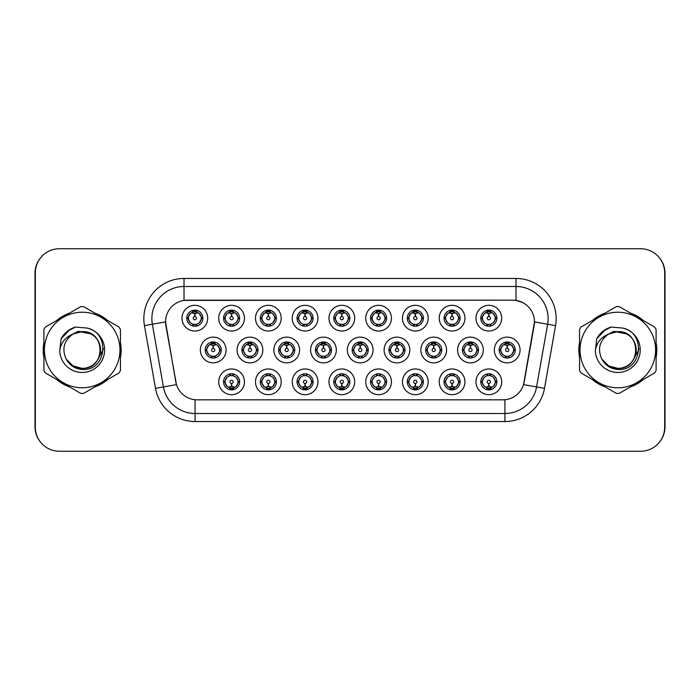 <?xml version="1.0" encoding="UTF-8"?>
<svg xmlns="http://www.w3.org/2000/svg" width="700" height="700" viewBox="0 0 700 700"><rect width="100%" height="100%" fill="white"/><g stroke="black" fill="none" stroke-linecap="round" stroke-linejoin="round"><path stroke-width="1.05" d="M244.449 381.832A12.862 12.862 0 0 1 231.586 394.686A12.862 12.862 0 0 1 218.724 381.832A12.862 12.862 0 0 1 231.586 368.97A12.862 12.862 0 0 1 244.449 381.832M223.554 381.832A8.041 8.041 0 0 0 231.586 389.865A8.041 8.041 0 0 0 239.627 381.832A8.041 8.041 0 0 0 231.586 373.791A8.041 8.041 0 0 0 223.554 381.832L224.42 381.832L227.159 386.496A6.431 6.431 0 0 1 227.159 377.169L224.42 381.832M354.69 381.832A12.862 12.862 0 0 1 341.836 394.686A12.862 12.862 0 0 1 328.974 381.832A12.862 12.862 0 0 1 341.836 368.97A12.862 12.862 0 0 1 354.69 381.832M333.795 381.832A8.041 8.041 0 0 0 341.836 389.865A8.041 8.041 0 0 0 349.869 381.832A8.041 8.041 0 0 0 341.836 373.791A8.041 8.041 0 0 0 333.795 381.832L334.67 381.832L337.409 386.496A6.431 6.431 0 0 1 337.409 377.169L334.67 381.832M391.44 381.832A12.862 12.862 0 0 1 378.586 394.686A12.862 12.862 0 0 1 365.724 381.832A12.862 12.862 0 0 1 378.586 368.97A12.862 12.862 0 0 1 391.44 381.832M370.545 381.832A8.041 8.041 0 0 0 378.586 389.865A8.041 8.041 0 0 0 386.619 381.832A8.041 8.041 0 0 0 378.586 373.791A8.041 8.041 0 0 0 370.545 381.832L371.411 381.832L374.159 386.496A6.431 6.431 0 0 1 374.159 377.169L371.411 381.832M428.19 381.832A12.862 12.862 0 0 1 415.328 394.686A12.862 12.862 0 0 1 402.474 381.832A12.862 12.862 0 0 1 415.328 368.97A12.862 12.862 0 0 1 428.19 381.832M407.295 381.832A8.041 8.041 0 0 0 415.328 389.865A8.041 8.041 0 0 0 423.369 381.832A8.041 8.041 0 0 0 415.328 373.791A8.041 8.041 0 0 0 407.295 381.832L408.161 381.832L410.9 386.496A6.431 6.431 0 0 1 410.9 377.169L408.161 381.832M317.949 381.832A12.862 12.862 0 0 1 305.086 394.686A12.862 12.862 0 0 1 292.224 381.832A12.862 12.862 0 0 1 305.086 368.97A12.862 12.862 0 0 1 317.949 381.832M297.045 381.832A8.041 8.041 0 0 0 305.086 389.865A8.041 8.041 0 0 0 313.119 381.832A8.041 8.041 0 0 0 305.086 373.791A8.041 8.041 0 0 0 297.045 381.832L297.92 381.832L300.659 386.496A6.431 6.431 0 0 1 300.659 377.169L297.92 381.832M281.199 381.832A12.862 12.862 0 0 1 268.336 394.686A12.862 12.862 0 0 1 255.474 381.832A12.862 12.862 0 0 1 268.336 368.97A12.862 12.862 0 0 1 281.199 381.832M260.295 381.832A8.041 8.041 0 0 0 268.336 389.865A8.041 8.041 0 0 0 276.377 381.832A8.041 8.041 0 0 0 268.336 373.791A8.041 8.041 0 0 0 260.295 381.832L261.17 381.832L263.909 386.496A6.431 6.431 0 0 1 263.909 377.169L261.17 381.832M464.94 381.832A12.862 12.862 0 0 1 452.077 394.686A12.862 12.862 0 0 1 439.215 381.832A12.862 12.862 0 0 1 452.077 368.97A12.862 12.862 0 0 1 464.94 381.832M444.045 381.832A8.041 8.041 0 0 0 452.077 389.865A8.041 8.041 0 0 0 460.119 381.832A8.041 8.041 0 0 0 452.077 373.791A8.041 8.041 0 0 0 444.045 381.832L444.911 381.832L447.65 386.496A6.431 6.431 0 0 1 447.65 377.169L444.911 381.832M501.69 381.832A12.862 12.862 0 0 1 488.827 394.686A12.862 12.862 0 0 1 475.965 381.832A12.862 12.862 0 0 1 488.827 368.97A12.862 12.862 0 0 1 501.69 381.832M480.786 381.832A8.041 8.041 0 0 0 488.827 389.865A8.041 8.041 0 0 0 496.869 381.832A8.041 8.041 0 0 0 488.827 373.791A8.041 8.041 0 0 0 480.786 381.832L481.661 381.832L484.4 386.496A6.431 6.431 0 0 1 484.4 377.169L481.661 381.832M226.074 350A12.862 12.862 0 0 1 213.211 362.863A12.862 12.862 0 0 1 200.349 350A12.862 12.862 0 0 1 213.211 337.137A12.862 12.862 0 0 1 226.074 350M205.179 350A8.041 8.041 0 0 0 213.211 358.041A8.041 8.041 0 0 0 221.252 350A8.041 8.041 0 0 0 213.211 341.959A8.041 8.041 0 0 0 205.179 350L206.045 350.009L208.784 354.664A6.431 6.431 0 0 1 208.793 345.328L206.045 350.009M262.824 350A12.862 12.862 0 0 1 249.961 362.863A12.862 12.862 0 0 1 237.099 350A12.862 12.862 0 0 1 249.961 337.137A12.862 12.862 0 0 1 262.824 350M241.92 350A8.041 8.041 0 0 0 249.961 358.041A8.041 8.041 0 0 0 258.002 350A8.041 8.041 0 0 0 249.961 341.959A8.041 8.041 0 0 0 241.92 350L242.795 350.009L245.534 354.664A6.431 6.431 0 0 1 245.543 345.328L242.795 350.009M373.065 350A12.862 12.862 0 0 1 360.211 362.863A12.862 12.862 0 0 1 347.349 350A12.862 12.862 0 0 1 360.211 337.137A12.862 12.862 0 0 1 373.065 350M352.17 350A8.041 8.041 0 0 0 360.211 358.041A8.041 8.041 0 0 0 368.244 350A8.041 8.041 0 0 0 360.211 341.959A8.041 8.041 0 0 0 352.17 350L353.045 350.009L355.784 354.664A6.431 6.431 0 0 1 355.793 345.328L353.045 350.009M299.574 350A12.862 12.862 0 0 1 286.711 362.863A12.862 12.862 0 0 1 273.849 350A12.862 12.862 0 0 1 286.711 337.137A12.862 12.862 0 0 1 299.574 350M278.67 350A8.041 8.041 0 0 0 286.711 358.041A8.041 8.041 0 0 0 294.752 350A8.041 8.041 0 0 0 286.711 341.959A8.041 8.041 0 0 0 278.67 350L279.545 350.009L282.284 354.664A6.431 6.431 0 0 1 282.293 345.328L279.545 350.009M336.324 350A12.862 12.862 0 0 1 323.461 362.863A12.862 12.862 0 0 1 310.599 350A12.862 12.862 0 0 1 323.461 337.137A12.862 12.862 0 0 1 336.324 350M315.42 350A8.041 8.041 0 0 0 323.461 358.041A8.041 8.041 0 0 0 331.494 350A8.041 8.041 0 0 0 323.461 341.959A8.041 8.041 0 0 0 315.42 350L316.295 350.009L319.034 354.664A6.431 6.431 0 0 1 319.043 345.328L316.295 350.009M483.315 350A12.862 12.862 0 0 1 470.452 362.863A12.862 12.862 0 0 1 457.59 350A12.862 12.862 0 0 1 470.452 337.137A12.862 12.862 0 0 1 483.315 350M462.42 350A8.041 8.041 0 0 0 470.452 358.041A8.041 8.041 0 0 0 478.494 350A8.041 8.041 0 0 0 470.452 341.959A8.041 8.041 0 0 0 462.42 350L463.286 350.009L466.025 354.664A6.431 6.431 0 0 1 466.034 345.328L463.286 350.009M446.565 350A12.862 12.862 0 0 1 433.703 362.863A12.862 12.862 0 0 1 420.849 350A12.862 12.862 0 0 1 433.703 337.137A12.862 12.862 0 0 1 446.565 350M425.67 350A8.041 8.041 0 0 0 433.703 358.041A8.041 8.041 0 0 0 441.744 350A8.041 8.041 0 0 0 433.703 341.959A8.041 8.041 0 0 0 425.67 350L426.536 350.009L429.275 354.664A6.431 6.431 0 0 1 429.284 345.328L426.536 350.009M409.815 350A12.862 12.862 0 0 1 396.953 362.863A12.862 12.862 0 0 1 384.099 350A12.862 12.862 0 0 1 396.953 337.137A12.862 12.862 0 0 1 409.815 350M388.92 350A8.041 8.041 0 0 0 396.953 358.041A8.041 8.041 0 0 0 404.994 350A8.041 8.041 0 0 0 396.953 341.959A8.041 8.041 0 0 0 388.92 350L389.786 350.009L392.534 354.664A6.431 6.431 0 0 1 392.543 345.328L389.786 350.009M520.065 350A12.862 12.862 0 0 1 507.202 362.863A12.862 12.862 0 0 1 494.34 350A12.862 12.862 0 0 1 507.202 337.137A12.862 12.862 0 0 1 520.065 350M499.161 350A8.041 8.041 0 0 0 507.202 358.041A8.041 8.041 0 0 0 515.244 350A8.041 8.041 0 0 0 507.202 341.959A8.041 8.041 0 0 0 499.161 350L500.036 350.009L502.775 354.664A6.431 6.431 0 0 1 502.784 345.328L500.036 350.009M464.94 318.168A12.862 12.862 0 0 1 452.077 331.03A12.862 12.862 0 0 1 439.215 318.168A12.862 12.862 0 0 1 452.077 305.314A12.862 12.862 0 0 1 464.94 318.168M444.045 318.168A8.041 8.041 0 0 0 452.077 326.209A8.041 8.041 0 0 0 460.119 318.168A8.041 8.041 0 0 0 452.077 310.135A8.041 8.041 0 0 0 444.045 318.168L444.911 318.185L447.65 322.831A6.431 6.431 0 0 1 447.659 313.495L444.911 318.185M428.19 318.168A12.862 12.862 0 0 1 415.328 331.03A12.862 12.862 0 0 1 402.474 318.168A12.862 12.862 0 0 1 415.328 305.314A12.862 12.862 0 0 1 428.19 318.168M407.295 318.168A8.041 8.041 0 0 0 415.328 326.209A8.041 8.041 0 0 0 423.369 318.168A8.041 8.041 0 0 0 415.328 310.135A8.041 8.041 0 0 0 407.295 318.168L408.161 318.185L410.9 322.831A6.431 6.431 0 0 1 410.918 313.495L408.161 318.185M391.44 318.168A12.862 12.862 0 0 1 378.586 331.03A12.862 12.862 0 0 1 365.724 318.168A12.862 12.862 0 0 1 378.586 305.314A12.862 12.862 0 0 1 391.44 318.168M370.545 318.168A8.041 8.041 0 0 0 378.586 326.209A8.041 8.041 0 0 0 386.619 318.168A8.041 8.041 0 0 0 378.586 310.135A8.041 8.041 0 0 0 370.545 318.168L371.411 318.185L374.159 322.831A6.431 6.431 0 0 1 374.168 313.495L371.411 318.185M354.69 318.168A12.862 12.862 0 0 1 341.836 331.03A12.862 12.862 0 0 1 328.974 318.168A12.862 12.862 0 0 1 341.836 305.314A12.862 12.862 0 0 1 354.69 318.168M333.795 318.168A8.041 8.041 0 0 0 341.836 326.209A8.041 8.041 0 0 0 349.869 318.168A8.041 8.041 0 0 0 341.836 310.135A8.041 8.041 0 0 0 333.795 318.168L334.67 318.185L337.409 322.831A6.431 6.431 0 0 1 337.418 313.495L334.67 318.185M317.949 318.168A12.862 12.862 0 0 1 305.086 331.03A12.862 12.862 0 0 1 292.224 318.168A12.862 12.862 0 0 1 305.086 305.314A12.862 12.862 0 0 1 317.949 318.168M297.045 318.168A8.041 8.041 0 0 0 305.086 326.209A8.041 8.041 0 0 0 313.119 318.168A8.041 8.041 0 0 0 305.086 310.135A8.041 8.041 0 0 0 297.045 318.168L297.92 318.185L300.659 322.831A6.431 6.431 0 0 1 300.668 313.495L297.92 318.185M281.199 318.168A12.862 12.862 0 0 1 268.336 331.03A12.862 12.862 0 0 1 255.474 318.168A12.862 12.862 0 0 1 268.336 305.314A12.862 12.862 0 0 1 281.199 318.168M260.295 318.168A8.041 8.041 0 0 0 268.336 326.209A8.041 8.041 0 0 0 276.377 318.168A8.041 8.041 0 0 0 268.336 310.135A8.041 8.041 0 0 0 260.295 318.168L261.17 318.185L263.909 322.831A6.431 6.431 0 0 1 263.918 313.495L261.17 318.185M244.449 318.168A12.862 12.862 0 0 1 231.586 331.03A12.862 12.862 0 0 1 218.724 318.168A12.862 12.862 0 0 1 231.586 305.314A12.862 12.862 0 0 1 244.449 318.168M223.554 318.168A8.041 8.041 0 0 0 231.586 326.209A8.041 8.041 0 0 0 239.627 318.168A8.041 8.041 0 0 0 231.586 310.135A8.041 8.041 0 0 0 223.554 318.168L224.42 318.185L227.159 322.831A6.431 6.431 0 0 1 227.168 313.495L224.42 318.185M207.699 318.168A12.862 12.862 0 0 1 194.836 331.03A12.862 12.862 0 0 1 181.982 318.168A12.862 12.862 0 0 1 194.836 305.314A12.862 12.862 0 0 1 207.699 318.168M186.804 318.168A8.041 8.041 0 0 0 194.836 326.209A8.041 8.041 0 0 0 202.877 318.168A8.041 8.041 0 0 0 194.836 310.135A8.041 8.041 0 0 0 186.804 318.168L187.67 318.185L190.409 322.831A6.431 6.431 0 0 1 190.418 313.495L187.67 318.185M501.69 318.168A12.862 12.862 0 0 1 488.827 331.03A12.862 12.862 0 0 1 475.965 318.168A12.862 12.862 0 0 1 488.827 305.314A12.862 12.862 0 0 1 501.69 318.168M480.786 318.168A8.041 8.041 0 0 0 488.827 326.209A8.041 8.041 0 0 0 496.869 318.168A8.041 8.041 0 0 0 488.827 310.135A8.041 8.041 0 0 0 480.786 318.168L481.661 318.185L484.4 322.831A6.431 6.431 0 0 1 484.409 313.495L481.661 318.185M155.496 388.325L144.445 325.631A40.189 40.189 0 0 1 184.021 278.46L515.979 278.46A40.189 40.189 0 0 1 555.555 325.631L544.504 388.325A40.189 40.189 0 0 1 504.927 421.54L195.072 421.54A40.189 40.189 0 0 1 155.496 388.325L176.452 384.632L165.865 325.64A21.7 21.7 0 0 1 187.232 300.169L512.767 300.169A21.7 21.7 0 0 1 534.135 325.64L524.212 381.902A21.7 21.7 0 0 1 502.845 399.831L197.155 399.831A21.7 21.7 0 0 1 175.787 381.902L165.532 321.912L152.355 324.24A32.148 32.148 0 0 1 184.021 286.501L515.979 286.501A32.148 32.148 0 0 1 547.645 324.24L536.585 386.934A32.148 32.148 0 0 1 504.927 413.499L195.072 413.499A32.148 32.148 0 0 1 163.415 386.934L152.355 324.24A32.148 32.148 0 0 1 151.865 318.649M43.899 342.632A38.981 38.981 0 0 0 43.899 357.368M56.656 379.461A38.981 38.981 0 0 0 69.422 386.838M94.938 386.838A38.981 38.981 0 0 0 107.704 379.461M120.461 357.368A38.981 38.981 0 0 0 120.461 342.632M579.539 342.632A38.981 38.981 0 0 0 579.539 357.368M592.296 379.461A38.981 38.981 0 0 0 605.062 386.838M630.577 386.838A38.981 38.981 0 0 0 643.344 379.461M656.101 357.368A38.981 38.981 0 0 0 656.101 342.632M184.021 278.46L184.021 300.405L512.767 300.169L515.979 300.405L522.524 302.479M165.532 321.869L165.769 318.649M502.845 399.831L197.155 399.831M555.555 325.631L534.468 321.912L523.548 384.632L544.504 388.325M524.212 381.902L524.081 382.585M175.919 382.585L175.787 381.902M107.704 320.539A38.981 38.981 0 0 0 94.938 313.162M69.422 313.162A38.981 38.981 0 0 0 56.656 320.539M643.344 320.539A38.981 38.981 0 0 0 630.577 313.162M605.062 313.162A38.981 38.981 0 0 0 592.296 320.539M664.676 272.834A24.115 24.115 0 0 0 640.561 248.727L59.439 248.727A24.115 24.115 0 0 0 35.324 272.834L35.324 427.166A24.115 24.115 0 0 0 59.439 451.273L640.561 451.273A24.115 24.115 0 0 0 664.676 427.166L664.676 272.834M40.442 257.976A24.115 24.115 0 0 0 35 273.236L35 426.764A24.115 24.115 0 0 0 40.442 442.024M659.558 442.024A24.115 24.115 0 0 0 665 426.764L665 273.236A24.115 24.115 0 0 0 659.558 257.976M488.093 313.259L488.617 313.355L488.758 316.566A1.601 1.601 180 0 0 487.226 318.211A1.601 1.601 180 0 0 488.827 319.777A1.601 1.601 180 0 0 490.438 318.211A1.601 1.601 180 0 0 488.898 316.566L489.037 313.355L489.571 313.259M492.319 312.777L489.029 313.512M495.259 318.168A6.431 6.431 0 0 1 493.255 322.831L495.994 318.168L493.255 313.504A6.431 6.431 0 0 1 495.259 318.168M489.177 310.144L489.108 311.745L490.472 311.955A6.431 6.431 0 0 1 490.516 311.964L491.181 310.485M486.15 312.322L488.548 311.745L488.521 311.15M488.477 310.144L488.548 311.745M490.411 310.293L489.51 311.78L490.21 310.249L489.51 311.78L493.255 313.504C495.898 316.619 495.898 319.725 493.255 322.831L490.516 324.371L486.946 324.319M490.411 326.051L489.738 324.537L490.516 324.371L491.181 325.859M489.738 324.537L490.21 326.086L489.738 324.537M487.244 326.051L488.145 324.564L487.445 326.086L488.145 324.564L487.139 324.371L486.474 325.859M487.244 310.293L487.926 311.806L484.4 313.504C481.758 316.61 481.758 319.725 484.4 322.831L487.139 324.371M487.926 311.806L487.445 310.249L487.926 311.806M488.626 313.512L485.336 312.777M506.459 345.091L506.992 345.179L507.133 348.399A1.601 1.601 180 0 0 505.601 350.035A1.601 1.601 180 0 0 507.202 351.61A1.601 1.601 180 0 0 508.804 350.035A1.601 1.601 180 0 0 507.273 348.399L507.412 345.179L507.946 345.091M510.694 344.601L507.404 345.345M513.634 350A6.431 6.431 0 0 1 511.63 354.664L514.369 350L511.63 345.336A6.431 6.431 0 0 1 513.634 350M507.552 341.967L507.483 343.578L508.839 343.779A6.431 6.431 0 0 1 508.891 343.796L509.556 342.317M504.525 344.155L506.923 343.578L506.896 342.974M506.852 341.967L506.923 343.578M508.786 342.116L507.885 343.604L508.585 342.081L507.885 343.604L511.63 345.336C514.273 348.451 514.273 351.558 511.63 354.664L508.891 356.204L505.321 356.151M508.786 357.884L508.104 356.37L508.891 356.204L509.556 357.683M508.104 356.37L508.585 357.919L508.104 356.37M505.619 357.884L506.52 356.396L505.82 357.919L506.52 356.396L505.514 356.204L504.849 357.683M505.619 342.116L506.301 343.63L502.775 345.336C500.133 348.442 500.133 351.549 502.775 354.664L505.514 356.204M506.301 343.63L505.82 342.081L506.301 343.63M507.001 345.345L503.711 344.601M489.571 386.741L489.037 386.645L488.898 383.434A1.601 1.601 -0 0 0 490.438 381.789A1.601 1.601 -0 0 0 488.827 380.223A1.601 1.601 -0 0 0 487.226 381.789A1.601 1.601 -0 0 0 488.758 383.434L488.617 386.645L488.093 386.741M485.336 387.223L488.626 386.488M490.411 389.707L489.738 388.194L493.255 386.496C495.898 383.39 495.898 380.275 493.255 377.169A6.431 6.431 0 0 1 493.246 386.505L495.994 381.815L493.255 377.169L490.516 375.629L491.181 374.141M488.477 389.856L488.548 388.255L487.191 388.045A6.431 6.431 0 0 1 487.139 388.036L486.474 389.515M491.505 387.678L489.108 388.255L489.134 388.85M489.177 389.856L489.108 388.255M487.244 389.707L488.145 388.22L487.445 389.751L488.145 388.22L484.4 386.496C481.758 383.381 481.758 380.275 484.4 377.169L487.139 375.629L486.474 374.141M487.244 373.949L487.926 375.463L487.139 375.629M487.926 375.463L487.445 373.914L487.926 375.463M487.113 375.629L490.709 375.681M490.411 373.949L489.51 375.436L490.21 373.914L489.51 375.436L490.516 375.629M489.738 388.194L490.21 389.751L489.738 388.194M489.029 386.488L492.319 387.223M120.461 354.812A38.579 38.579 0 0 0 120.461 345.188M105.49 319.252A38.579 38.579 0 0 0 97.151 314.44M67.209 314.44A38.579 38.579 0 0 0 58.87 319.252M43.899 345.188A38.579 38.579 0 0 0 43.899 354.812M103.259 348.477L103.058 350L96.845 361.069M91.123 333.953L78.094 331.319L66.491 337.873M58.87 380.748A38.579 38.579 0 0 0 67.209 385.56M97.151 385.56A38.579 38.579 0 0 0 105.49 380.748M100.546 349.335A18.375 18.375 0 0 0 72.984 334.092C63.98 340.498 61.688 348.766 66.106 358.899L66.351 359.328A18.375 18.375 0 0 0 82.18 368.375C105.884 369.521 105.884 330.479 82.18 331.625L72.984 334.092L82.18 331.625C105.884 330.479 105.884 369.521 82.18 368.375A18.375 18.375 0 0 0 100.555 350C99.47 338.835 93.345 332.71 82.18 331.625C105.884 330.479 105.884 369.521 82.18 368.375C105.884 369.521 105.884 330.479 82.18 331.625C105.884 330.479 105.884 369.521 82.18 368.375C105.884 369.521 105.884 330.479 82.18 331.625C105.884 330.479 105.884 369.521 82.18 368.375L72.993 365.916L66.351 359.328L72.993 365.916L82.18 368.375L72.993 365.916L66.351 359.328L72.993 365.916L82.18 368.375L72.993 365.916L66.351 359.328L72.993 365.916L82.18 368.375L72.993 365.916L66.351 359.328C69.869 365.531 75.145 368.909 82.18 369.451C106.75 371.507 110.591 332.342 86.896 328.046L75.504 327.049C69.151 329.009 64.365 332.876 61.136 338.669L59.728 350.49A22.461 22.461 0 0 0 82.18 372.461A22.461 22.461 0 0 0 86.896 328.046M82.18 387.774A37.774 37.774 0 0 0 119.962 350A37.774 37.774 0 0 0 82.18 312.226A37.774 37.774 0 0 0 44.406 350A37.774 37.774 0 0 0 82.18 387.774M82.18 393.4A43.4 43.4 0 0 0 83.606 393.382L119.035 372.925A43.4 43.4 0 0 0 120.461 370.457L120.461 329.543A43.4 43.4 0 0 0 119.035 327.075L83.606 306.618A43.4 43.4 0 0 0 80.763 306.618L45.325 327.075A43.4 43.4 0 0 0 43.899 329.543L43.899 370.457A43.4 43.4 0 0 0 45.325 372.925L80.763 393.382A43.4 43.4 0 0 0 82.18 393.4M59.728 350.49C61.031 342.571 65.45 337.102 72.984 334.092M61.136 338.669L70.236 329.306L75.364 327.092L70.236 329.306L61.163 338.625L70.236 329.306L75.364 327.092L70.236 329.306L61.136 338.669L70.236 329.306L75.504 327.049L67.244 331.345M75.364 327.092L70.236 329.306L61.163 338.625L70.236 329.306L75.364 327.092L70.236 329.306L61.163 338.625M656.101 354.812A38.579 38.579 0 0 0 656.101 345.188M641.13 319.252A38.579 38.579 0 0 0 632.791 314.44M602.849 314.44A38.579 38.579 0 0 0 594.51 319.252M579.539 345.188A38.579 38.579 0 0 0 579.539 354.812M638.899 348.477L638.697 350L632.485 361.069M626.762 333.953L613.725 331.319L602.131 337.873M594.51 380.748A38.579 38.579 0 0 0 602.849 385.56M632.791 385.56A38.579 38.579 0 0 0 641.13 380.748M636.178 349.335A18.375 18.375 0 0 0 608.624 334.092C599.62 340.498 597.327 348.766 601.738 358.899L601.991 359.328A18.375 18.375 0 0 0 617.82 368.375C641.524 369.521 641.524 330.479 617.82 331.625L608.624 334.092L617.82 331.625C641.524 330.479 641.524 369.521 617.82 368.375A18.375 18.375 0 0 0 636.195 350C635.101 338.835 628.976 332.71 617.82 331.625C641.524 330.479 641.524 369.521 617.82 368.375C641.524 369.521 641.524 330.479 617.82 331.625C641.524 330.479 641.524 369.521 617.82 368.375C641.524 369.521 641.524 330.479 617.82 331.625C641.524 330.479 641.524 369.521 617.82 368.375L608.633 365.916L601.991 359.328L608.633 365.916L617.82 368.375L608.633 365.916L601.991 359.328L608.633 365.916L617.82 368.375L608.633 365.916L601.991 359.328L608.633 365.916L617.82 368.375L608.633 365.916L601.991 359.328C605.509 365.531 610.785 368.909 617.82 369.451C642.39 371.507 646.222 332.342 622.528 328.046L611.135 327.049C604.791 329.009 600.005 332.876 596.776 338.669L595.367 350.49A22.461 22.461 0 0 0 617.82 372.461A22.461 22.461 0 0 0 622.528 328.046M617.82 387.774A37.774 37.774 0 0 0 655.594 350A37.774 37.774 0 0 0 617.82 312.226A37.774 37.774 0 0 0 580.038 350A37.774 37.774 0 0 0 617.82 387.774M617.82 393.4A43.4 43.4 0 0 0 619.238 393.382L654.675 372.925A43.4 43.4 0 0 0 656.101 370.457L656.101 329.543A43.4 43.4 0 0 0 654.675 327.075L619.238 306.618A43.4 43.4 0 0 0 616.394 306.618L580.965 327.075A43.4 43.4 0 0 0 579.539 329.543L579.539 370.457A43.4 43.4 0 0 0 580.965 372.925L616.394 393.382A43.4 43.4 0 0 0 617.82 393.4M595.367 350.49C596.663 342.571 601.081 337.102 608.624 334.092M611.004 327.092L605.867 329.306L596.803 338.625L605.867 329.306L611.004 327.092L605.867 329.306L596.803 338.625L605.867 329.306L611.004 327.092L605.867 329.306L596.803 338.625L605.867 329.306L611.004 327.092L605.867 329.306L596.776 338.669L605.867 329.306L611.135 327.049L602.875 331.345M451.343 313.259L451.867 313.355L452.008 316.566A1.601 1.601 180 0 0 450.476 318.211A1.601 1.601 180 0 0 452.077 319.777A1.601 1.601 180 0 0 453.688 318.211A1.601 1.601 180 0 0 452.148 316.566L452.287 313.355L452.821 313.259M455.577 312.777L452.279 313.512A4.664 4.664 0 0 1 452.287 313.512M458.509 318.168A6.431 6.431 0 0 1 456.505 322.831L459.244 318.168L456.505 313.504A6.431 6.431 0 0 1 458.509 318.168M452.427 310.144L452.358 311.745L453.722 311.955A6.431 6.431 0 0 1 453.766 311.964L454.431 310.485M449.4 312.322L451.798 311.745L451.771 311.15M451.727 310.144L451.798 311.745M453.661 310.293L452.76 311.78L456.505 313.504C459.148 316.619 459.148 319.725 456.505 322.831L453.766 324.371L450.196 324.319M453.661 326.051L452.988 324.537L453.766 324.371L454.431 325.859M452.988 324.537L453.46 326.086L452.988 324.537M450.502 326.051L451.404 324.564L450.389 324.371L449.733 325.859M450.502 310.293L451.176 311.806L447.65 313.504C445.007 316.61 445.007 319.725 447.65 322.831L450.389 324.371M451.176 311.806L450.695 310.249L451.176 311.806M451.876 313.512L448.586 312.777M414.592 313.259L415.118 313.355L415.257 316.566A1.601 1.601 180 0 0 413.726 318.211A1.601 1.601 180 0 0 415.328 319.777A1.601 1.601 180 0 0 416.938 318.211A1.601 1.601 180 0 0 415.398 316.566L415.537 313.355L416.071 313.259M418.828 312.777L415.537 313.512M421.759 318.168A6.431 6.431 0 0 1 419.755 322.831L422.502 318.168L419.755 313.504A6.431 6.431 0 0 1 421.759 318.168M415.678 310.144L415.608 311.745L416.973 311.955A6.431 6.431 0 0 1 417.016 311.964L417.681 310.485M412.65 312.322L415.047 311.745L415.021 311.15M414.977 310.144L415.047 311.745M416.911 310.293L416.01 311.78L419.755 313.504C422.406 316.619 422.406 319.725 419.755 322.831L417.016 324.371L413.455 324.319M416.911 326.051L416.238 324.537L417.016 324.371L417.681 325.859M416.238 324.537L416.719 326.086L416.238 324.537M413.752 326.051L414.654 324.564L413.639 324.371L412.983 325.859M413.752 310.293L414.426 311.806L410.9 313.504C408.257 316.61 408.257 319.725 410.9 322.831L413.639 324.371M414.426 311.806L413.945 310.249L414.426 311.806M415.126 313.512L411.836 312.777M377.842 313.259L378.368 313.355A4.821 4.821 0 0 1 378.376 313.355L378.376 313.512M382.078 312.777L379.321 313.259M385.009 318.168A6.431 6.431 0 0 1 383.014 322.831L385.752 318.168L383.014 313.504A6.431 6.431 0 0 1 385.009 318.168M378.936 310.144L378.866 311.745L380.223 311.955A6.431 6.431 0 0 1 380.275 311.964L380.931 310.485M375.086 312.777L378.368 313.355L378.516 316.566A1.601 1.601 180 0 0 376.976 318.211A1.601 1.601 180 0 0 378.586 319.777A1.601 1.601 180 0 0 380.188 318.211A1.601 1.601 180 0 0 378.656 316.566L378.787 313.512M375.9 312.322L378.297 311.745L378.28 311.15M378.227 310.144L378.297 311.745M380.161 310.293L379.26 311.78L383.014 313.504C385.656 316.619 385.656 319.725 383.014 322.831L380.275 324.371L380.931 325.859M380.161 326.051L379.488 324.537L380.275 324.371M379.488 324.537L379.969 326.086L379.488 324.537M380.301 324.371L376.705 324.319M377.002 326.051L377.904 324.564L376.898 324.371L376.233 325.859M377.002 310.293L377.676 311.806L374.159 313.504C371.507 316.61 371.507 319.725 374.159 322.831L376.898 324.371M377.676 311.806L377.195 310.249L377.676 311.806M341.092 313.259L341.626 313.355L341.766 316.566A1.601 1.601 180 0 0 340.226 318.211A1.601 1.601 180 0 0 341.836 319.777A1.601 1.601 180 0 0 343.438 318.211A1.601 1.601 180 0 0 341.906 316.566L342.046 313.355L342.571 313.259M345.328 312.777L342.037 313.512M348.267 318.168A6.431 6.431 0 0 1 346.264 322.831L349.002 318.168L346.264 313.504A6.431 6.431 0 0 1 348.267 318.168M342.186 310.144L342.116 311.745L343.473 311.955A6.431 6.431 0 0 1 343.525 311.964L344.181 310.485M339.15 312.322L341.556 311.745L341.53 311.15M341.486 310.144L341.556 311.745M343.411 310.293L342.51 311.78L346.264 313.504C348.906 316.619 348.906 319.725 346.264 322.831L343.525 324.371L344.181 325.859M343.411 326.051L342.738 324.537L343.525 324.371M342.738 324.537L343.219 326.086L342.738 324.537M343.551 324.371L339.955 324.319M340.252 326.051L341.154 324.564L340.148 324.371L339.483 325.859M340.252 310.293L340.926 311.806L337.409 313.504C334.766 316.61 334.766 319.725 337.409 322.831L340.148 324.371M340.926 311.806L340.454 310.249L340.926 311.806M341.626 313.512L338.336 312.777M452.821 386.741L452.287 386.645L452.148 383.434A1.601 1.601 -0 0 0 453.688 381.789A1.601 1.601 -0 0 0 452.077 380.223A1.601 1.601 -0 0 0 450.476 381.789A1.601 1.601 -0 0 0 452.008 383.434L451.867 386.645L451.343 386.741M448.586 387.223L451.876 386.488M453.661 389.707L452.988 388.194L456.505 386.496C459.148 383.39 459.148 380.275 456.505 377.169A6.431 6.431 0 0 1 456.496 386.505L459.244 381.815L456.505 377.169L453.766 375.629L454.431 374.141M451.727 389.856L451.798 388.255L450.441 388.045A6.431 6.431 0 0 1 450.389 388.036L449.733 389.515M454.764 387.678L452.358 388.255L452.384 388.85M452.427 389.856L452.358 388.255M450.502 389.707L451.404 388.22L447.65 386.496C445.007 383.381 445.007 380.275 447.65 377.169L450.389 375.629L449.733 374.141M450.502 373.949L451.176 375.463L450.389 375.629M451.176 375.463L450.695 373.914L451.176 375.463M450.363 375.629L453.959 375.681M453.661 373.949L452.76 375.436L453.766 375.629M452.988 388.194L453.46 389.751L452.988 388.194M452.287 386.488A4.664 4.664 0 0 1 452.279 386.488L455.577 387.223M416.071 386.741L415.537 386.645L415.398 383.434A1.601 1.601 -0 0 0 416.938 381.789A1.601 1.601 -0 0 0 415.328 380.223A1.601 1.601 -0 0 0 413.726 381.789A1.601 1.601 -0 0 0 415.257 383.434L415.118 386.645L414.592 386.741M411.836 387.223L415.126 386.488M416.911 389.707L416.238 388.194L419.755 386.496C422.406 383.39 422.406 380.275 419.755 377.169A6.431 6.431 0 0 1 419.746 386.505L422.502 381.815L419.755 377.169L417.016 375.629L417.681 374.141M414.977 389.856L415.047 388.255L413.691 388.045A6.431 6.431 0 0 1 413.639 388.036L412.983 389.515M418.014 387.678L415.608 388.255L415.634 388.85M415.678 389.856L415.608 388.255M413.752 389.707L414.654 388.22L410.9 386.496C408.257 383.381 408.257 380.275 410.9 377.169L413.639 375.629L412.983 374.141M413.752 373.949L414.426 375.463L413.639 375.629M414.426 375.463L413.945 373.914L414.426 375.463M413.613 375.629L417.209 375.681M416.911 373.949L416.01 375.436L417.016 375.629M416.238 388.194L416.719 389.751L416.238 388.194M415.537 386.488L418.828 387.223M379.321 386.741L378.796 386.645L378.656 383.434A1.601 1.601 -0 0 0 380.188 381.789A1.601 1.601 -0 0 0 378.586 380.223A1.601 1.601 -0 0 0 376.976 381.789A1.601 1.601 -0 0 0 378.516 383.434L378.376 386.645L377.842 386.741M375.086 387.223L378.368 386.645A4.821 4.821 0 0 0 378.376 386.645L378.376 386.488M380.161 373.949L379.488 375.463L383.014 377.169C385.656 380.275 385.656 383.39 383.014 386.496L385.752 381.815L383.014 377.169A6.431 6.431 0 0 1 382.996 386.505A6.431 6.431 0 0 0 385.009 381.832M378.227 389.856L378.306 388.255L376.941 388.045A6.431 6.431 0 0 1 376.898 388.036L376.233 389.515M381.264 387.678L378.866 388.255L378.892 388.85M378.936 389.856L378.866 388.255M377.002 389.707L377.904 388.22L374.159 386.496C371.507 383.381 371.507 380.275 374.159 377.169L376.898 375.629L376.233 374.141M377.002 373.949L377.676 375.463L376.898 375.629M377.676 375.463L377.195 373.914L377.676 375.463M376.863 375.629L380.459 375.681M379.488 375.463L379.969 373.914L379.488 375.463M380.161 389.707L379.488 388.194L383.014 386.496M379.488 388.194L379.969 389.751L379.488 388.194M378.787 386.488L382.078 387.223M342.571 386.741L342.046 386.645L341.906 383.434A1.601 1.601 -0 0 0 343.438 381.789A1.601 1.601 -0 0 0 341.836 380.223A1.601 1.601 -0 0 0 340.226 381.789A1.601 1.601 -0 0 0 341.766 383.434L341.626 386.645L341.092 386.741M338.336 387.223L341.626 386.488M343.411 373.949L342.738 375.463L346.264 377.169C348.906 380.275 348.906 383.39 346.264 386.496L349.002 381.815L346.264 377.169A6.431 6.431 0 0 1 346.255 386.505A6.431 6.431 0 0 0 348.267 381.832M341.486 389.856L341.556 388.255L340.191 388.045A6.431 6.431 0 0 1 340.148 388.036L339.483 389.515M344.514 387.678L342.116 388.255L342.142 388.85M342.186 389.856L342.116 388.255M340.252 389.707L341.154 388.22L337.409 386.496C334.766 383.381 334.766 380.275 337.409 377.169L340.148 375.629L339.483 374.141M340.252 373.949L340.926 375.463L340.148 375.629M340.926 375.463L340.454 373.914L340.926 375.463M340.121 375.629L343.717 375.681M342.738 375.463L343.219 373.914L342.738 375.463M343.411 389.707L342.738 388.194L346.264 386.496M342.738 388.194L343.219 389.751L342.738 388.194M342.037 386.488L345.328 387.223M469.718 345.091L470.242 345.179L470.383 348.399A1.601 1.601 180 0 0 468.851 350.035A1.601 1.601 180 0 0 470.452 351.61A1.601 1.601 180 0 0 472.062 350.035A1.601 1.601 180 0 0 470.523 348.399L470.662 345.179L471.196 345.091M473.952 344.601L470.654 345.345M476.884 350A6.431 6.431 0 0 1 474.88 354.664L477.619 350L474.88 345.336A6.431 6.431 0 0 1 476.884 350M470.802 341.967L470.733 343.578L472.097 343.779A6.431 6.431 0 0 1 472.141 343.796L472.806 342.317M467.775 344.155L470.173 343.578L470.146 342.974M470.102 341.967L470.173 343.578M472.036 342.116L471.135 343.604L474.88 345.336C477.523 348.451 477.523 351.558 474.88 354.664L472.141 356.204L468.571 356.151M472.036 357.884L471.363 356.37L472.141 356.204L472.806 357.683M471.363 356.37L471.835 357.919L471.363 356.37M468.869 357.884L469.77 356.396L469.07 357.919L469.77 356.396L468.764 356.204L468.099 357.683M468.869 342.116L469.551 343.63L466.025 345.336C463.383 348.442 463.383 351.549 466.025 354.664L468.764 356.204M469.551 343.63L469.07 342.081L469.551 343.63M470.251 345.345L466.961 344.601M432.967 345.091L433.493 345.179L433.632 348.399A1.601 1.601 180 0 0 432.101 350.035A1.601 1.601 180 0 0 433.703 351.61A1.601 1.601 180 0 0 435.312 350.035A1.601 1.601 180 0 0 433.773 348.399L433.912 345.179L434.446 345.091M437.203 344.601L433.912 345.345M440.134 350A6.431 6.431 0 0 1 438.13 354.664L440.869 350L438.13 345.336A6.431 6.431 0 0 1 440.134 350M434.053 341.967L433.983 343.578L435.348 343.779A6.431 6.431 0 0 1 435.391 343.796L436.056 342.317M431.025 344.155L433.422 343.578L433.396 342.974M433.352 341.967L433.422 343.578M435.286 342.116L434.385 343.604L438.13 345.336C440.773 348.451 440.773 351.558 438.13 354.664L435.391 356.204L431.821 356.151M435.286 357.884L434.613 356.37L435.391 356.204L436.056 357.683M434.613 356.37L435.094 357.919L434.613 356.37M432.127 357.884L433.029 356.396L432.014 356.204L431.358 357.683M432.127 342.116L432.801 343.63L429.275 345.336C426.632 348.442 426.632 351.549 429.275 354.664L432.014 356.204M432.801 343.63L432.32 342.081L432.801 343.63M433.501 345.345L430.211 344.601M396.217 345.091L396.743 345.179L396.882 348.399A1.601 1.601 180 0 0 395.351 350.035A1.601 1.601 180 0 0 396.953 351.61A1.601 1.601 180 0 0 398.562 350.035A1.601 1.601 180 0 0 397.023 348.399L397.171 345.179L397.696 345.091M400.453 344.601L397.162 345.345M403.384 350A6.431 6.431 0 0 1 401.38 354.664L404.127 350L401.38 345.336A6.431 6.431 0 0 1 403.384 350M397.311 341.967L397.241 343.578L398.598 343.779A6.431 6.431 0 0 1 398.65 343.796L399.306 342.317M394.275 344.155L396.672 343.578L396.646 342.974M396.602 341.967L396.672 343.578M398.536 342.116L397.635 343.604L401.38 345.336C404.031 348.451 404.031 351.558 401.38 354.664L398.65 356.204L399.306 357.683M398.536 357.884L397.863 356.37L398.65 356.204M397.863 356.37L398.344 357.919L397.863 356.37M398.676 356.195L395.08 356.151M395.377 357.884L396.279 356.396L395.264 356.204L394.608 357.683M395.377 342.116L396.051 343.63L392.525 345.336C389.882 348.442 389.882 351.549 392.534 354.664L395.264 356.204M396.051 343.63L395.57 342.081L396.051 343.63M396.751 345.345L393.461 344.601M359.467 345.091L360.001 345.179L360.141 348.399A1.601 1.601 180 0 0 358.601 350.035A1.601 1.601 180 0 0 360.211 351.61A1.601 1.601 180 0 0 361.812 350.035A1.601 1.601 180 0 0 360.281 348.399L360.421 345.179L360.946 345.091M363.703 344.601L360.412 345.345M366.642 350A6.431 6.431 0 0 1 364.639 354.664L367.377 350L364.639 345.336A6.431 6.431 0 0 1 366.642 350M360.561 341.967L360.491 343.578L361.848 343.779A6.431 6.431 0 0 1 361.9 343.796L362.556 342.317M357.525 344.155L359.931 343.578L359.905 342.974M359.861 341.967L359.931 343.578M361.786 342.116L360.885 343.604L364.639 345.336C367.281 348.451 367.281 351.558 364.639 354.664L361.9 356.204L362.556 357.683M361.786 357.884L361.113 356.37L361.9 356.204M361.113 356.37L361.594 357.919L361.113 356.37M361.926 356.195L358.33 356.151M358.627 357.884L359.529 356.396L358.523 356.204L357.858 357.683M358.627 342.116L359.301 343.63L355.784 345.336C353.132 348.442 353.132 351.549 355.784 354.664L358.523 356.204M359.301 343.63L358.82 342.081L359.301 343.63M360.001 345.345L356.711 344.601M304.342 313.259L304.876 313.355L305.016 316.566A1.601 1.601 180 0 0 303.476 318.211A1.601 1.601 180 0 0 305.086 319.777A1.601 1.601 180 0 0 306.688 318.211A1.601 1.601 180 0 0 305.156 316.566L305.296 313.355L305.821 313.259M308.578 312.777L305.287 313.512M311.517 318.168A6.431 6.431 0 0 1 309.514 322.831L312.252 318.168L309.514 313.504A6.431 6.431 0 0 1 311.517 318.168M305.436 310.144L305.366 311.745L306.723 311.955A6.431 6.431 0 0 1 306.775 311.964L307.44 310.485M302.409 312.322L304.806 311.745L304.78 311.15M304.736 310.144L304.806 311.745M306.67 310.293L305.769 311.78L306.469 310.249L305.769 311.78L309.514 313.504C312.156 316.619 312.156 319.725 309.514 322.831L306.775 324.371L307.44 325.859M306.67 326.051L305.988 324.537L306.775 324.371M305.988 324.537L306.469 326.086L305.988 324.537M306.801 324.371L303.205 324.319M303.502 326.051L304.404 324.564L303.398 324.371L302.733 325.859M303.502 310.293L304.176 311.806L300.659 313.504C298.016 316.61 298.016 319.725 300.659 322.831L303.398 324.371M304.176 311.806L303.704 310.249L304.176 311.806M304.885 313.512L301.595 312.777M267.592 313.259L268.126 313.355L268.266 316.566A1.601 1.601 180 0 0 266.735 318.211A1.601 1.601 180 0 0 268.336 319.777A1.601 1.601 180 0 0 269.938 318.211A1.601 1.601 180 0 0 268.406 316.566L268.546 313.355L269.08 313.259M271.828 312.777L268.537 313.512M274.767 318.168A6.431 6.431 0 0 1 272.764 322.831L275.502 318.168L272.764 313.504A6.431 6.431 0 0 1 274.767 318.168M268.686 310.144L268.616 311.745L269.973 311.955A6.431 6.431 0 0 1 270.025 311.964L270.69 310.485M265.659 312.322L268.056 311.745L268.03 311.15M267.986 310.144L268.056 311.745M269.92 310.293L269.019 311.78L269.719 310.249L269.019 311.78L272.764 313.504C275.406 316.619 275.406 319.725 272.764 322.831L270.025 324.371L270.69 325.859M269.92 326.051L269.238 324.537L270.025 324.371M269.238 324.537L269.719 326.086L269.238 324.537M270.051 324.371L266.455 324.319M266.752 326.051L267.654 324.564L266.954 326.086L267.654 324.564L266.648 324.371L265.983 325.859M266.752 310.293L267.435 311.806L263.909 313.504C261.266 316.61 261.266 319.725 263.909 322.831L266.648 324.371M267.435 311.806L266.954 310.249L267.435 311.806M268.135 313.512L264.845 312.777M230.851 313.259L231.376 313.355L231.516 316.566A1.601 1.601 180 0 0 229.985 318.211A1.601 1.601 180 0 0 231.586 319.777A1.601 1.601 180 0 0 233.196 318.211A1.601 1.601 180 0 0 231.656 316.566L231.796 313.355L232.33 313.259M235.086 312.777L231.787 313.512M238.017 318.168A6.431 6.431 0 0 1 236.014 322.831L238.752 318.168L236.014 313.504A6.431 6.431 0 0 1 238.017 318.168M231.936 310.144L231.866 311.745L233.231 311.955A6.431 6.431 0 0 1 233.275 311.964L233.94 310.485M228.909 312.322L231.306 311.745L231.28 311.15M231.236 310.144L231.306 311.745M233.17 310.293L232.269 311.78L236.014 313.504C238.656 316.619 238.656 319.725 236.014 322.831L233.275 324.371L233.94 325.859M233.17 326.051L232.496 324.537L233.275 324.371M232.496 324.537L232.969 326.086L232.496 324.537M233.301 324.371L229.705 324.319M230.002 326.051L230.904 324.564L230.204 326.086L230.904 324.564L229.898 324.371L229.233 325.859M230.002 310.293L230.685 311.806L227.159 313.504C224.516 316.61 224.516 319.725 227.159 322.831L229.898 324.371M230.685 311.806L230.204 310.249L230.685 311.806M231.385 313.512L228.095 312.777M194.101 313.259L194.626 313.355L194.766 316.566A1.601 1.601 180 0 0 193.235 318.211A1.601 1.601 180 0 0 194.836 319.777A1.601 1.601 180 0 0 196.446 318.211A1.601 1.601 180 0 0 194.906 316.566L195.046 313.355L195.58 313.259M198.336 312.777L195.046 313.512M201.268 318.168A6.431 6.431 0 0 1 199.264 322.831L202.002 318.168L199.264 313.504A6.431 6.431 0 0 1 201.268 318.168M195.186 310.144L195.116 311.745L196.481 311.955A6.431 6.431 0 0 1 196.525 311.964L197.19 310.485M192.159 312.322L194.556 311.745L194.53 311.15M194.486 310.144L194.556 311.745M196.42 310.293L195.519 311.78L199.264 313.504C201.906 316.619 201.906 319.725 199.264 322.831L196.525 324.371L197.19 325.859M196.42 326.051L195.746 324.537L196.525 324.371M195.746 324.537L196.227 326.086L195.746 324.537M196.551 324.371L192.955 324.319M193.261 326.051L194.162 324.564L193.148 324.371L192.491 325.859M193.261 310.293L193.935 311.806L190.409 313.504C187.766 316.61 187.766 319.725 190.409 322.831L193.148 324.371M193.935 311.806L193.454 310.249L193.935 311.806M194.635 313.512L191.345 312.777M322.717 345.091L323.251 345.179L323.391 348.399A1.601 1.601 180 0 0 321.851 350.035A1.601 1.601 180 0 0 323.461 351.61A1.601 1.601 180 0 0 325.062 350.035A1.601 1.601 180 0 0 323.531 348.399L323.671 345.179L324.196 345.091M326.953 344.601L323.662 345.345M329.892 350A6.431 6.431 0 0 1 327.889 354.664L330.627 350L327.889 345.336A6.431 6.431 0 0 1 329.892 350M323.811 341.967L323.741 343.578L325.098 343.779A6.431 6.431 0 0 1 325.15 343.796L325.806 342.317M320.775 344.155L323.181 343.578L323.155 342.974M323.111 341.967L323.181 343.578M325.045 342.116L324.135 343.604L327.889 345.336C330.531 348.451 330.531 351.558 327.889 354.664L325.15 356.204L325.806 357.683M325.045 357.884L324.363 356.37L325.15 356.204M324.363 356.37L324.844 357.919L324.363 356.37M325.176 356.195L321.58 356.151M321.877 357.884L322.779 356.396L321.773 356.204L321.108 357.683M321.877 342.116L322.551 343.63L319.034 345.336C316.391 348.442 316.391 351.549 319.034 354.664L321.773 356.204M322.551 343.63L322.079 342.081L322.551 343.63M323.26 345.345L319.961 344.601M285.967 345.091L286.501 345.179L286.641 348.399A1.601 1.601 180 0 0 285.11 350.035A1.601 1.601 180 0 0 286.711 351.61A1.601 1.601 180 0 0 288.312 350.035A1.601 1.601 180 0 0 286.781 348.399L286.921 345.179L287.446 345.091M290.203 344.601L286.912 345.345M293.142 350A6.431 6.431 0 0 1 291.139 354.664L293.877 350L291.139 345.336A6.431 6.431 0 0 1 293.142 350M287.061 341.967L286.991 343.578L288.348 343.779A6.431 6.431 0 0 1 288.4 343.796L289.065 342.317M284.034 344.155L286.431 343.578L286.405 342.974M286.361 341.967L286.431 343.578M288.295 342.116L287.394 343.604L288.094 342.081L287.394 343.604L291.139 345.336C293.781 348.451 293.781 351.558 291.139 354.664L288.4 356.204L289.065 357.683M288.295 357.884L287.613 356.37L288.4 356.204M287.613 356.37L288.094 357.919L287.613 356.37M288.426 356.195L284.83 356.151M285.127 357.884L286.029 356.396L285.329 357.919L286.029 356.396L285.023 356.204L284.358 357.683M285.127 342.116L285.81 343.63L282.284 345.336C279.641 348.442 279.641 351.549 282.284 354.664L285.023 356.204M285.81 343.63L285.329 342.081L285.81 343.63M286.51 345.345L283.22 344.601M249.226 345.091L249.751 345.179L249.891 348.399A1.601 1.601 180 0 0 248.36 350.035A1.601 1.601 180 0 0 249.961 351.61A1.601 1.601 180 0 0 251.562 350.035A1.601 1.601 180 0 0 250.031 348.399L250.171 345.179L250.705 345.091M253.453 344.601L250.162 345.345M256.392 350A6.431 6.431 0 0 1 254.389 354.664L257.127 350L254.389 345.336A6.431 6.431 0 0 1 256.392 350M250.311 341.967L250.241 343.578L251.606 343.779A6.431 6.431 0 0 1 251.65 343.796L252.315 342.317M247.284 344.155L249.681 343.578L249.655 342.974M249.611 341.967L249.681 343.578M251.545 342.116L250.644 343.604L251.344 342.081L250.644 343.604L254.389 345.336C257.031 348.451 257.031 351.558 254.389 354.664L251.65 356.204L252.315 357.683M251.545 357.884L250.871 356.37L251.65 356.204M250.871 356.37L251.344 357.919L250.871 356.37M251.676 356.195L248.08 356.151M248.377 357.884L249.279 356.396L248.579 357.919L249.279 356.396L248.273 356.204L247.608 357.683M248.377 342.116L249.06 343.63L245.534 345.336C242.891 348.442 242.891 351.549 245.534 354.664L248.273 356.204M249.06 343.63L248.579 342.081L249.06 343.63M249.76 345.345L246.47 344.601M212.476 345.091L213.001 345.179L213.141 348.399A1.601 1.601 180 0 0 211.61 350.035A1.601 1.601 180 0 0 213.211 351.61A1.601 1.601 180 0 0 214.821 350.035A1.601 1.601 180 0 0 213.281 348.399L213.421 345.179L213.955 345.091M216.711 344.601L213.412 345.345M219.643 350A6.431 6.431 0 0 1 217.639 354.664L220.377 350L217.639 345.336A6.431 6.431 0 0 1 219.643 350M213.561 341.967L213.491 343.578L214.856 343.779A6.431 6.431 0 0 1 214.9 343.796L215.565 342.317M210.534 344.155L212.931 343.578L212.905 342.974M212.861 341.967L212.931 343.578M214.795 342.116L213.894 343.604L217.639 345.336C220.281 348.451 220.281 351.558 217.639 354.664L214.9 356.204L215.565 357.683M214.795 357.884L214.121 356.37L214.9 356.204M214.121 356.37L214.594 357.919L214.121 356.37M214.926 356.195L211.33 356.151M211.636 357.884L212.537 356.396L211.523 356.204L210.866 357.683M211.636 342.116L212.31 343.63L208.784 345.336C206.141 348.442 206.141 351.549 208.784 354.664L211.523 356.204M212.31 343.63L211.829 342.081L212.31 343.63M213.01 345.345L209.72 344.601M305.821 386.741L305.296 386.645L305.156 383.434A1.601 1.601 -0 0 0 306.688 381.789A1.601 1.601 -0 0 0 305.086 380.223A1.601 1.601 -0 0 0 303.476 381.789A1.601 1.601 -0 0 0 305.016 383.434L304.876 386.645L304.342 386.741M301.586 387.223L304.885 386.488M306.67 373.949L305.988 375.463L309.514 377.169C312.156 380.275 312.156 383.39 309.514 386.496L312.252 381.815L309.514 377.169A6.431 6.431 0 0 1 309.505 386.505A6.431 6.431 0 0 0 311.517 381.832M304.736 389.856L304.806 388.255L303.441 388.045A6.431 6.431 0 0 1 303.398 388.036L302.733 389.515M307.764 387.678L305.366 388.255L305.392 388.85M305.436 389.856L305.366 388.255M303.502 389.707L304.404 388.22L300.659 386.496C298.016 383.381 298.016 380.275 300.659 377.169L303.398 375.629L302.733 374.141M303.502 373.949L304.176 375.463L303.398 375.629M304.176 375.463L303.704 373.914L304.176 375.463M303.371 375.629L306.967 375.681M305.988 375.463L306.469 373.914L305.988 375.463M306.67 389.707L305.988 388.194L309.514 386.496M305.988 388.194L306.469 389.751L305.988 388.194M305.287 386.488L308.578 387.223M269.08 386.741L268.546 386.645L268.406 383.434A1.601 1.601 -0 0 0 269.938 381.789A1.601 1.601 -0 0 0 268.336 380.223A1.601 1.601 -0 0 0 266.735 381.789A1.601 1.601 -0 0 0 268.266 383.434L268.126 386.645L267.592 386.741M264.845 387.223L268.135 386.488M269.92 373.949L269.238 375.463L272.764 377.169C275.406 380.275 275.406 383.39 272.764 386.496L275.502 381.815L272.764 377.169A6.431 6.431 0 0 1 272.755 386.505A6.431 6.431 0 0 0 274.767 381.832M267.986 389.856L268.056 388.255L266.7 388.045A6.431 6.431 0 0 1 266.648 388.036L265.983 389.515M271.014 387.678L268.616 388.255L268.642 388.85M268.686 389.856L268.616 388.255M266.752 389.707L267.654 388.22L266.954 389.751L267.654 388.22L263.909 386.496C261.266 383.381 261.266 380.275 263.909 377.169L266.648 375.629L265.983 374.141M266.752 373.949L267.435 375.463L266.648 375.629M267.435 375.463L266.954 373.914L267.435 375.463M266.621 375.629L270.217 375.681M269.238 375.463L269.719 373.914L269.238 375.463M269.92 389.707L269.238 388.194L272.764 386.496M269.238 388.194L269.719 389.751L269.238 388.194M268.537 386.488L271.828 387.223M232.33 386.741L231.796 386.645L231.656 383.434A1.601 1.601 -0 0 0 233.196 381.789A1.601 1.601 -0 0 0 231.586 380.223A1.601 1.601 -0 0 0 229.985 381.789A1.601 1.601 -0 0 0 231.516 383.434L231.376 386.645L230.851 386.741M228.095 387.223L231.385 386.488M233.17 373.949L232.496 375.463L236.014 377.169C238.656 380.275 238.656 383.39 236.014 386.496L238.752 381.815L236.014 377.169A6.431 6.431 0 0 1 236.005 386.505A6.431 6.431 0 0 0 238.017 381.832M231.236 389.856L231.306 388.255L229.95 388.045A6.431 6.431 0 0 1 229.898 388.036L229.233 389.515M234.264 387.678L231.866 388.255L231.892 388.85M231.936 389.856L231.866 388.255M230.002 389.707L230.904 388.22L230.204 389.751L230.904 388.22L227.159 386.496C224.516 383.381 224.516 380.275 227.159 377.169L229.898 375.629L229.233 374.141M230.002 373.949L230.685 375.463L229.898 375.629M230.685 375.463L230.204 373.914L230.685 375.463M229.871 375.629L233.468 375.681M232.496 375.463L232.969 373.914L232.496 375.463M233.17 389.707L232.496 388.194L236.014 386.496M232.496 388.194L232.969 389.751L232.496 388.194M231.787 386.488L235.078 387.223M515.979 278.46L515.979 300.405M504.927 399.735L504.927 421.54M195.072 421.54L195.072 399.735M144.445 325.631L152.355 324.24M482.396 318.168A6.431 6.431 0 0 1 484.409 313.495M495.994 318.168L496.869 318.168M487.139 311.964L486.474 310.485M500.771 350A6.431 6.431 0 0 1 502.784 345.328M514.369 350L515.244 350M505.514 343.796L504.849 342.317M495.259 381.832A6.431 6.431 0 0 1 493.246 386.505M496.869 381.841L495.994 381.815M490.516 388.036L491.181 389.515M445.646 318.168A6.431 6.431 0 0 1 447.659 313.495M459.244 318.168L460.119 318.168M450.389 311.964L449.733 310.485M408.905 318.168A6.431 6.431 0 0 1 410.918 313.495M422.502 318.168L423.369 318.168M413.639 311.964L412.983 310.485M372.155 318.168A6.431 6.431 0 0 1 374.168 313.495M385.752 318.168L386.619 318.168M376.898 311.964L376.233 310.485M335.405 318.168A6.431 6.431 0 0 1 337.418 313.495M349.002 318.168L349.869 318.168M340.148 311.964L339.483 310.485M458.509 381.832A6.431 6.431 0 0 1 456.496 386.505M460.119 381.841L459.244 381.815M453.766 388.036L454.431 389.515M421.759 381.832A6.431 6.431 0 0 1 419.746 386.505M423.369 381.841L422.502 381.815M417.016 388.036L417.681 389.515M386.619 381.841L385.752 381.815M380.275 388.036L380.931 389.515M380.275 375.629L380.931 374.141M349.869 381.841L349.002 381.815M343.525 388.036L344.181 389.515M343.525 375.629L344.181 374.141M464.021 350A6.431 6.431 0 0 1 466.034 345.328M477.619 350L478.494 350M468.764 343.796L468.099 342.317M427.271 350A6.431 6.431 0 0 1 429.284 345.328M440.869 350L441.744 350M432.014 343.796L431.358 342.317M390.53 350A6.431 6.431 0 0 1 392.543 345.328M404.127 350L404.994 350M395.264 343.796L394.608 342.317M353.78 350A6.431 6.431 0 0 1 355.793 345.328M367.377 350L368.244 350M358.523 343.796L357.858 342.317M298.655 318.168A6.431 6.431 0 0 1 300.668 313.495M312.252 318.168L313.119 318.168M303.398 311.964L302.733 310.485M261.905 318.168A6.431 6.431 0 0 1 263.918 313.495M275.502 318.168L276.377 318.168M266.648 311.964L265.983 310.485M225.155 318.168A6.431 6.431 0 0 1 227.168 313.495M238.752 318.168L239.627 318.168M229.898 311.964L229.233 310.485M188.405 318.168A6.431 6.431 0 0 1 190.418 313.495M202.002 318.168L202.877 318.168M193.148 311.964L192.491 310.485M317.03 350A6.431 6.431 0 0 1 319.043 345.328M330.627 350L331.494 350M321.773 343.796L321.108 342.317M280.28 350A6.431 6.431 0 0 1 282.293 345.328M293.877 350L294.752 350M285.023 343.796L284.358 342.317M243.53 350A6.431 6.431 0 0 1 245.543 345.328M257.127 350L258.002 350M248.273 343.796L247.608 342.317M206.78 350A6.431 6.431 0 0 1 208.793 345.328M220.377 350L221.252 350M211.523 343.796L210.866 342.317M313.119 381.841L312.252 381.815M306.775 388.036L307.44 389.515M306.775 375.629L307.44 374.141M276.377 381.841L275.502 381.815M270.025 388.036L270.69 389.515M270.025 375.629L270.69 374.141M239.627 381.841L238.752 381.815M233.275 388.036L233.94 389.515M233.275 375.629L233.94 374.141"/></g></svg>
